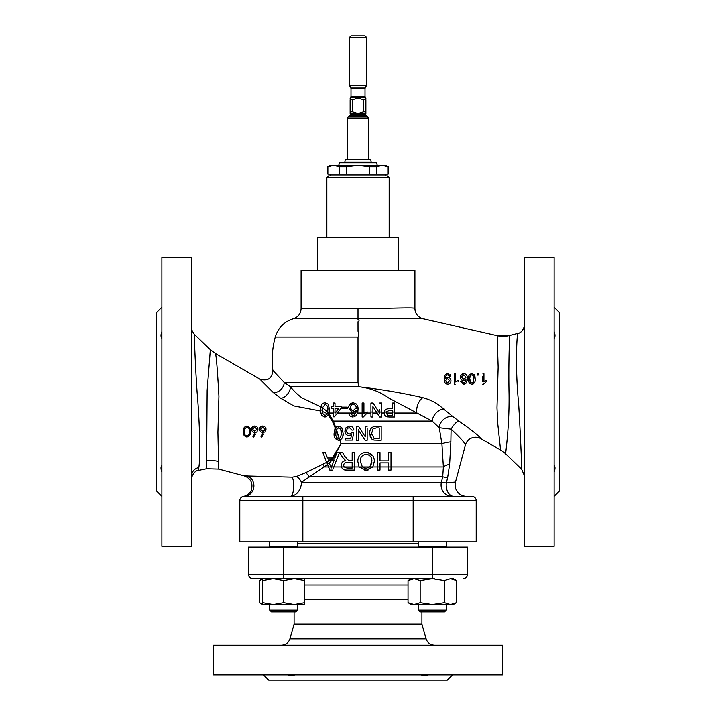 <?xml version="1.0" encoding="UTF-8"?>
<svg xmlns="http://www.w3.org/2000/svg" width="716" height="716" viewBox="0 0 716 716"><rect width="100%" height="100%" fill="white"/><g stroke="black" fill="none" stroke-linecap="round" stroke-linejoin="round"><path stroke-width="1.07" d="M451.894 496.34L453.675 496.34L451.894 496.34A11.384 10.821 90 0 1 441.074 484.956A11.384 10.821 90 0 1 441.378 482.289L442.721 476.784L443.365 466.948L441.915 443.804L439.239 427.729L432.187 421.089L388.699 398.007C380.062 391.741 370.082 387.991 358.743 386.756L358 382.46L284.198 382.46L290.383 386.756C294.294 391.482 298.223 395.232 302.179 398.007L320.902 406.858L320.643 409.901L320.938 406.688L322.567 407.574L325.136 404.424C327.382 405.354 328.277 407.18 327.83 409.901L327.543 413.096L326.988 413.123A8.753 5.325 134.5 0 0 327.624 412.676M476.203 541.86L476.203 500.717A4.377 4.377 0 0 0 471.817 496.34A4.377 4.377 0 0 1 476.203 500.717L476.203 541.86L302.841 541.86L302.841 496.34L471.817 496.34A4.377 4.377 0 0 1 476.203 500.717L239.797 500.717A4.377 4.377 0 0 1 244.183 496.34L290.302 496.34A10.507 3.419 90 0 0 293.578 488.921A10.507 3.419 90 0 0 292.226 477.142L296.612 476.435L305.634 472.685L326.702 462.33L322.827 452.557L325.449 452.557L322.827 452.557L329.781 470.072L328.546 466.948L330.765 466.948L328.671 461.292L330.183 465.382M327.579 464.532L301.436 482.289L301.239 484.956C299.646 491.856 296.003 495.651 290.302 496.34L302.841 496.34M554.121 471.96C555.285 468.989 555.285 466.716 554.121 465.149L554.998 468.031M161.879 471.96C160.715 468.989 160.715 466.716 161.879 465.149M428.177 674.946C425.215 676.11 422.941 676.11 421.375 674.946L424.257 675.823M270.227 546.406A1.405 1.405 0 0 1 271.445 547.113L270.227 546.406M418.287 610.157L446.301 610.157L444.546 611.912L420.032 611.912L418.287 610.157L418.287 604.555M446.301 610.157L446.301 604.555L446.301 610.157L444.546 611.912M445.773 546.406A1.405 1.405 0 0 0 444.555 547.113M418.815 546.406A1.405 1.405 0 0 1 420.032 547.113M446.301 546.406L446.301 541.86L446.301 546.406L418.287 546.406L418.287 541.86M297.713 610.157L295.968 611.912L271.454 611.912L269.699 610.157L297.713 610.157L297.713 604.555M265.511 604.555L262.691 604.555L259.443 602.675L259.443 580.515L262.691 578.635L262.691 604.555L294.213 604.555L304.721 602.675L304.721 580.515L294.213 578.635L283.706 580.515L283.706 602.675L294.213 604.555L304.721 604.555L304.721 602.675M269.699 541.86L269.699 546.406L297.713 546.406L297.713 541.86M297.713 543.614L418.287 543.614M304.721 599.65L408.03 599.65M421.912 624.164L426.118 638.833L289.882 638.833L294.088 624.164L421.912 624.164L421.912 611.912M358 674.946L502.462 674.946L502.462 645.179L213.538 645.179L213.538 674.946L358 674.946M389.155 237.175L389.155 177.64L326.845 177.64L326.845 237.175M326.845 177.64L328.599 175.885L387.401 175.885L389.155 177.64M377.26 165.378L376.562 162.756L339.438 162.756L338.74 165.378M346.777 431.936L348.647 433.923M351.896 432.759L353.686 432.938L352.254 440.125L345.604 440.125L352.254 440.125L353.686 432.938L351.896 432.759L349.498 434.012C347.645 433.896 346.705 432.894 346.687 430.987C346.678 429.045 347.618 427.953 349.506 427.729L352.075 430.244M351.502 434.702L348.996 435.632L351.502 434.702L350.786 438.326L351.207 436.178M344.951 431.954L345.962 427.81L344.888 431.095C344.987 433.789 346.356 435.292 348.996 435.632M358.358 438.004L358.358 440.304L356.38 440.304L358.358 440.304L358.358 429.851L365.07 440.304L367.156 440.304L367.156 428.598M356.38 427.443L356.38 440.304M333.217 408.764L333.217 416.819L334.47 416.819L333.217 416.819L333.217 413.025L329.351 413.025L329.074 414.054L333.262 421.089L335.643 427.318L336.69 426.521M337.576 426.217L338.605 426.11L335.088 428.096L334.112 433.198C333.692 437.109 335.186 439.472 338.605 440.304L334.882 437.861M338.605 440.304L339.653 440.188C342.338 438.801 343.483 436.474 343.089 433.198L342.821 436.312M339.957 440.116L340.977 443.804A10.507 0.626 18.2 0 0 340.959 443.795L339.849 440.143M255.388 434.379L253.634 437.064L252.909 436.5L255.684 432.249L254.592 432.357L255.684 432.249L252.909 436.5L253.634 437.064L254.377 435.919M254.368 426.047L252.435 426.933M250.376 430.585L248.604 426.548M243.386 429.698L243.261 431.542C242.993 428.553 244.21 426.709 246.886 426.02C249.526 426.709 250.698 428.553 250.403 431.542C250.69 434.549 249.526 436.393 246.886 437.064L248.586 436.563M246.886 437.064C244.219 436.393 243.01 434.549 243.261 431.542L243.592 434.299M244.451 427.157L243.449 429.358M263.47 434.388L261.716 437.064L260.991 436.5L261.716 437.064M263.765 432.249L260.991 436.5L263.765 432.249L262.674 432.357L263.765 432.249M262.459 426.047L260.06 427.47M320.67 411.02L293.846 405.918L280.636 398.23L273.154 392.44L259.801 379.077L215.444 353.507C216.304 355.807 217.458 370.056 218.917 396.261L217.906 432.267L218.666 469.07L244.299 475.907L292.226 477.142M327.436 457.945L325.449 452.557L327.436 457.945L332.851 457.945L331.633 459.967L334.157 459.967L331.177 468.049L330.765 466.948L333.799 466.948L339.518 452.557L336.896 452.557L334.909 457.945L332.851 457.945M296.612 476.435A10.507 6.99 -118.5 0 1 301.436 482.289L441.378 482.289L446.301 482.978L455.492 482.011L465.4 445.03C464.979 442.971 460.209 437.673 451.08 429.153L450.865 441.835A17.515 2.64 176.6 0 0 441.915 443.804L340.977 443.804L333.334 457.945L332.233 457.945L340.959 443.795M335.643 427.318L335.204 427.9L332.609 421.787L328.474 415.298L329.074 414.054M324.438 416.954L326.21 416.882M320.768 412.192L321.368 414.439M321.735 415.199L323.981 416.864M210.343 349.685L194.34 334.318C194.233 333.638 194.922 360.452 197.133 392.78C200.006 425.215 200.328 459.377 198.815 467.557L198.627 470.376L206.575 468.729L207.139 390.345L210.343 349.685L215.444 353.507M358 382.46L358 337.039L275.257 337.039A85.804 85.804 0 0 0 272.859 370.405L284.198 382.46A8.753 6.363 132.1 0 1 273.154 392.44M358 337.039C359.128 334.828 359.137 332.922 358.018 331.32L358 321.779C359.369 320.893 359.369 320.186 358 319.667L358 318.718L363.826 318.718M521.66 469.078L521.669 469.24C521.883 470.045 520.72 438.532 518.608 403.189C514.956 367.183 516.97 334.721 517.731 333.567L517.749 333.405C521.991 333.334 524.98 326.031 524.354 324.921M517.749 333.405L509.461 335.509C509.899 334.148 508.315 358.627 509.04 393.934C509.479 428.222 505.281 454.311 505.657 453.855A26.268 26.268 119.9 0 0 500.556 450.024L497.71 423.308L496.985 407.86L498.139 367.183L497.181 335.661A26.268 26.268 -77.2 0 0 509.461 335.509L497.181 335.661L422.359 318.593C417.679 316.875 415.19 313.519 414.913 308.542C415.692 307.03 388.43 308.659 358 308.605L358 319.667M524.354 475.549L521.669 469.24L505.657 453.855M423.102 318.79C423.523 318.253 414.868 318.199 397.147 318.629L293.444 318.718C298.241 317.045 300.792 313.68 301.087 308.605L301.087 270.442L414.913 270.442L414.913 308.542A10.507 10.507 0 0 0 422.628 318.674L422.565 318.656M161.879 401.774L161.879 546.326L191.646 546.326L191.646 257.223L161.879 257.223L161.879 401.774M554.121 257.223L554.121 546.326L524.354 546.326L524.354 257.223L554.121 257.223M161.879 307.218L156.625 312.471L156.625 491.087L161.879 496.34M358.474 426.288L365.187 436.742L358.474 426.288L356.38 426.288M357.311 113.522L350.124 113.522L350.124 99.712L352.46 99.712L352.46 111.794L358 113.549L363.54 111.794L363.54 99.712L358 97.967L352.46 99.712M363.54 99.712L365.876 99.712C365.876 97.448 365.876 97.448 365.876 99.712C365.876 97.448 365.876 97.448 365.876 99.712L365.876 113.522L358.689 113.522M365.876 98.396L365.518 97.6L350.482 97.6L350.992 96.365L365.008 96.365L365.008 88.802L350.992 88.802L350.759 87.925L365.241 87.925L366.753 85.302L366.753 37.554L349.247 37.554L350.992 35.8L365.008 35.8L366.753 37.554M350.759 87.925L349.247 85.302L366.753 85.302M344.817 162.031L371.183 162.031L370.691 159.247L345.309 159.247L344.817 162.031L343.957 162.756M263.443 674.946L268.697 680.2L447.303 680.2L452.557 674.946M554.121 307.218L559.375 312.471L559.375 491.087L554.121 496.34M554.121 338.408C555.285 336.851 555.285 334.578 554.121 331.598M294.625 674.946C293.068 676.11 290.803 676.11 287.823 674.946M350.124 111.794L352.46 111.794M363.54 111.794L365.876 111.794M350.124 99.712C350.124 97.448 350.124 97.448 350.124 99.712C350.124 97.448 350.124 97.448 350.124 99.712M350.482 97.6L350.124 98.396M302.841 541.86L239.797 541.86L239.797 500.717A4.377 4.377 0 0 1 244.183 496.34L244.183 496.34A10.507 9.72 90 0 0 253.795 487.381A10.507 9.72 90 0 0 247.011 475.782M360.354 459.708L360.246 461.301C360.193 457.211 362.135 454.893 366.091 454.356C369.93 454.821 371.873 457.05 371.917 461.05L371.881 460.084M371.917 461.05L369.805 466.948L366.055 468.273L362.403 466.948L360.246 461.301M362.457 467.002L364.9 468.166M366.055 468.273L366.825 468.228M368.051 467.951L368.955 467.539M370.396 466.393L371.855 462.455M371.658 458.795L371.076 457.291M369.698 455.609L368.48 454.848M326.747 462.42L328.671 461.292L328.188 459.967L328.671 461.292L330.658 459.967M332.135 459.967L329.333 463.082M331.794 466.062L332.367 464.818M330.479 466.179L330.765 466.948M328.188 459.967L331.633 459.967M375.193 438.64L376.356 438.684L374.038 438.398L371.649 433.404L371.738 434.836M371.649 433.404L373 428.902L376.303 427.908L379.194 427.908L379.194 438.684L376.356 438.684M379.194 435.847L379.194 433.574M379.194 429.054L379.194 427.908M339.286 438.595L336.377 429.367L336.135 430.226L339.286 438.595L338.623 438.684C336.377 437.807 335.473 435.981 335.911 433.207L335.974 431.435M341.272 434.245L340.485 437.727L338.623 438.684C336.377 437.807 335.473 435.981 335.911 433.207L336.225 429.842L338.605 427.729C340.834 428.607 341.729 430.432 341.299 433.207L340.664 429.009M340.485 437.727L341.264 434.424M389.316 415.378L387.705 415.262L386.201 412.917L386.309 412.022L389.28 410.349L392.663 410.349L392.663 415.378L389.316 415.378M392.663 415.378L392.663 412.022L394.641 412.022L394.641 402.992L394.641 416.998L389.495 416.998L394.641 416.998L394.641 412.022M392.663 413.025L386.201 413.025L387.705 415.262M386.515 411.521L386.201 412.917M353.23 404.424C355.154 404.683 356.147 405.757 356.201 407.637L353.292 410.536C351.395 410.349 350.446 409.355 350.455 407.547C350.437 405.73 351.359 404.692 353.23 404.424M351.108 405.408L350.455 407.547L351.565 410.035M356.04 408.675L356.201 407.637M335.007 413.239L338.901 408.201L335.007 413.239L335.007 408.201L335.007 412.022L333.217 412.022M335.007 408.201L338.901 408.201M327.373 413.669L322.495 411.485M327.74 411.852L322.531 407.816L322.442 409.901L322.567 407.574M327.83 409.901L327.749 408.004M327.015 414.421L325.154 415.378C322.862 414.322 321.958 412.631 322.442 410.322L322.442 409.901M262.87 431.274L265.081 429.188L262.79 427.103L260.499 429.188L262.87 431.274M264.705 430.388L263.381 431.229M161.879 338.408C160.715 336.851 160.715 334.578 161.879 331.598M455.492 482.011A11.384 11.384 0 0 0 466.492 496.34L453.675 496.34A11.384 7.491 90 0 1 446.301 482.978L447.607 477.858L442.721 476.784L309.187 476.784A10.507 6.014 53.5 0 0 305.634 472.685M450.865 441.835L449.639 464.192L447.607 477.858M465.4 445.03A10.507 10.507 0 0 1 480.794 438.648L500.556 450.024M254.878 496.34L289.855 496.34M377.529 470.072L377.529 466.948L377.529 470.072L379.999 470.072L379.999 462.885L388.528 462.885L388.528 470.072L388.528 466.948L390.999 466.948L390.999 470.072L390.999 466.948L443.365 466.948A17.515 4.484 174.8 0 1 449.639 464.192M458.732 420.945A10.507 3.204 121.4 0 0 451.08 429.153L439.239 427.729A10.507 8.127 136.8 0 1 452.915 416.649L458.732 420.945C472.041 430.316 479.398 436.214 480.794 438.648M280.636 398.23A8.753 5.155 125.5 0 0 290.383 386.756L358.743 386.756C381.503 389.397 402.857 393.03 422.807 397.675C428.848 399.277 434.218 401.748 438.917 405.086L452.915 416.649M444.359 409.069A10.507 7.079 -50.1 0 0 432.187 421.089L333.262 421.089A10.507 3.777 -25.4 0 1 332.439 421.509M422.807 397.675A10.507 5.656 -71.7 0 0 416.873 413.025L394.641 413.025M482.942 373.761L483.944 373.761L483.944 381.95L483.577 373.761M483.944 381.95L486.37 380.402L486.37 381.637L486.37 380.402M486.37 381.637L483.461 384.268L482.593 384.268L483.461 384.268M478.19 375.103L477.554 375.103M475.191 378.943C475.522 381.843 474.404 383.615 471.817 384.268C469.257 383.642 468.13 381.87 468.452 378.943C468.13 376.025 469.248 374.253 471.817 373.627L474.171 374.638L475.191 378.943L475.021 376.804M468.55 377.234L468.452 378.943M461.856 381.44L460.504 381.574L461.856 381.44L462.339 382.514L464.773 382.747L463.628 383.051L464.773 382.747L466.027 379.247L464.228 380.536M464.935 380.268L466.027 379.247M463.476 380.626C461.498 380.393 460.46 379.256 460.37 377.216C460.478 375.041 461.587 373.85 463.691 373.627L461.247 374.71M465.409 374.038L463.691 373.627C466.349 374.083 467.584 375.766 467.378 378.675L467.235 376.902M467.154 381.028L467.378 378.675L466.232 383.069L463.538 384.268L465.024 383.982M455.653 373.761L455.653 381.95L455.653 373.761L454.741 373.761M455.653 381.95L458.079 380.402L458.079 381.637L458.079 380.402M449.46 376.455L450.812 376.321L449.46 376.455L447.84 374.835C446.14 375.318 445.379 376.544 445.549 378.513L445.549 378.513M446.587 377.771L445.558 378.773L447.249 377.493M447.956 377.395C449.899 377.645 450.892 378.773 450.946 380.778L450.767 379.534M450.946 380.778C450.874 382.872 449.8 384.036 447.724 384.268C445.119 383.722 443.956 382.049 444.206 379.229L444.323 380.957M444.323 377.35L444.206 379.229C443.893 376.16 445.119 374.298 447.903 373.627L450.812 376.321L450.194 374.674M447.903 373.627L446.095 374.119M474.994 376.697L474.511 375.202M471.817 384.268L473.428 383.865M482.593 381.547L482.593 376.67M478.557 374.128L477.205 373.761L477.205 375.103L477.205 373.761L478.557 373.761L478.557 374.754M454.311 381.968L454.311 384.268L455.179 384.268L454.311 384.268L454.311 373.761M463.538 384.268L460.504 381.574M328.546 466.948L324.357 466.948A10.507 3.365 57.2 0 0 322.656 464.219M246.59 475.773L245.919 475.782M390.999 466.948L390.999 452.557L388.528 452.557L388.528 460.862L379.999 460.862L379.999 452.557L377.529 452.557L377.529 466.948L388.528 466.948M362.77 452.977L366.082 452.333C360.757 452.843 357.991 455.824 357.776 461.283L358.886 466.125M359.987 467.718L359.378 466.948L366.073 470.296L364.82 470.215M354.635 469.499L354.635 452.557L352.165 452.557L352.165 460.415L348.415 460.334L344.736 456.253L342.561 452.557L339.724 452.557L342.597 457.39L345.81 460.639L344.45 459.779M343.438 458.652L342.597 457.39M326.881 462.778L326.702 462.33M373.904 440.098L371.864 439.096L373.904 440.098L381.172 440.304L381.172 426.288L381.172 440.304M369.787 435.015L369.671 433.377L371.864 439.096L370.172 436.581M381.172 426.288L376.151 426.288C371.828 426.512 369.671 428.866 369.671 433.377M361.893 435.355L358.358 429.851M365.187 426.288L365.187 436.742L365.187 426.288L367.156 426.288M350.786 438.326L345.604 438.326L345.604 440.125M353.865 430.065C353.525 427.568 352.075 426.253 349.515 426.11L345.962 427.81M378.818 412.022L373.018 402.992L379.731 413.445L378.818 412.022L376.428 412.022L372.911 406.545L379.623 416.998L381.709 416.998L381.709 413.025L384.224 412.971C384.188 414.967 385.253 416.265 387.419 416.864L389.495 416.998L387.419 416.864L385.02 415.513M392.663 408.738L392.663 402.992L392.663 408.738L389.227 408.738C386.497 408.648 384.859 409.74 384.304 412.022L384.224 412.971M385.092 410.223L386.774 409.06M377.064 413.025L372.911 413.025L372.911 416.998L372.911 406.545M370.933 416.998L372.911 416.998L370.933 416.998L370.933 402.992L373.018 402.992M363.289 416.998L362.135 416.998L363.289 416.998L367.156 413.025L370.933 413.025L370.933 412.022L372.911 412.022M379.731 409.686L379.731 413.445M366.01 412.398L363.925 413.025L363.925 413.902L363.925 402.992L362.135 402.992L362.135 416.712M367.156 413.499L367.156 411.843L363.925 413.902M365.992 414.161L364.999 414.913M357.615 413.025L362.135 413.025L362.135 412.022L363.925 412.022M362.135 409.167L362.135 402.992M353.91 416.909L356.47 415.405L357.821 412.022L358 409.552C358.385 405.856 356.747 403.609 353.086 402.813C350.214 403.189 348.737 404.782 348.665 407.601L351.762 412.022L352.8 412.148L351.001 411.736M355.449 403.394L356.21 403.949M357.624 406.33L357.964 408.442M349.229 405.158L353.086 402.813M352.8 412.148L355.789 410.841M355.118 411.44L353.91 411.995M356.201 410.304L356.085 412.022L354.527 414.967L353.006 415.378L351.288 414.662L353.006 415.378M348.969 414.081L348.844 413.409C349.077 415.575 350.428 416.766 352.881 416.998M342.015 407.118L342.015 408.738L342.015 407.118L347.224 407.118L347.224 408.738L347.224 407.118M341.12 408.201L338.167 412.022L341.12 408.201L341.12 406.402L335.007 406.402L335.007 402.992L333.217 402.992L333.217 406.402L331.418 406.402L331.418 408.201L333.217 408.201M331.418 408.201L331.418 406.402M333.217 406.402L333.217 405.614M333.217 404.773L333.217 402.992M348.844 413.409L350.634 413.23L348.844 413.409M355.861 413.025L337.397 413.025L334.47 416.819L338.167 412.022L335.956 412.022M254.592 432.357C252.703 432.204 251.665 431.166 251.477 429.242C251.665 427.255 252.757 426.181 254.762 426.02C256.695 426.181 257.76 427.246 257.939 429.224L256.767 432.276M262.674 432.357C260.776 432.195 259.738 431.166 259.559 429.242C259.738 427.255 260.839 426.181 262.844 426.02C264.786 426.19 265.851 427.255 266.021 429.224L264.848 432.276M327.749 411.772L329.083 414.018L328.599 415.092L325.136 416.998C321.457 415.683 319.963 413.311 320.643 409.901M329.083 414.018L329.62 409.901L328.259 404.164L325.136 402.813C322.835 402.929 321.43 404.227 320.938 406.688M341.12 406.402L341.12 407.198M335.007 403.994L335.007 406.402M328.259 404.164L328.751 404.97M342.015 408.738L347.224 408.738M351.288 414.662L350.634 413.23M381.709 416.998L381.709 402.992L379.731 402.992M394.641 402.992L392.663 402.992M343.089 433.198L341.729 427.461L338.605 426.11M367.156 430.289L367.156 440.304M341.165 465.346C341.416 462.545 342.964 460.97 345.81 460.639C342.982 460.961 341.434 462.527 341.165 465.346L341.407 466.948C342.454 469.338 344.333 470.376 347.036 470.072L345.273 469.973M368.024 470.099L366.073 470.296L372.794 466.948L374.387 461.086C374.092 455.761 371.327 452.852 366.082 452.333L367.433 452.431M367.809 452.494L372.955 455.967M374.387 461.086L374.271 462.93M333.012 468.953L333.799 466.948L344.145 466.948L346.947 468.049L344.145 466.948L343.635 465.293C343.957 463.18 345.237 462.232 347.475 462.438L352.165 462.438L352.165 468.049L352.165 466.948L377.529 466.948M354.635 467.593L354.635 468.228M329.781 470.072L332.564 470.072M347.036 470.072L354.635 470.072M388.528 470.072L390.999 470.072M254.789 431.274L256.999 429.188L254.789 431.274L252.417 429.188L254.708 427.103L256.999 429.188M244.46 433.798L244.201 431.542C243.968 433.86 244.845 435.346 246.859 435.99C248.864 435.391 249.732 433.905 249.454 431.542C249.741 429.206 248.873 427.721 246.859 427.103L244.604 428.902L244.201 431.542L244.604 428.902M249.454 431.542L249.383 433.01M447.518 383.051L449.594 380.706L447.554 378.612L445.558 380.805L447.518 383.051M462.608 379.077L461.722 377.18L463.852 379.417L466.027 377.251L463.798 374.835L461.722 377.18L461.99 375.909M469.803 378.943C469.472 381.028 470.152 382.398 471.835 383.051L473.231 382.335L473.84 378.943C474.171 376.876 473.5 375.506 471.817 374.835C470.152 375.506 469.472 376.876 469.803 378.943L470.672 382.595M469.839 377.744L470.672 375.3M471.817 374.835C473.5 375.506 474.171 376.876 473.84 378.943M346.947 468.049L352.165 468.049L352.165 466.948L344.145 466.948L343.707 465.991M347.475 462.438L346.114 462.527M330.452 459.967L331.938 457.945M329.199 462.715L327.445 464.183M339.151 438.631L339.653 440.188M335.419 427.586L336.225 429.842M339.572 440.215L339.008 438.657M336.072 430.611L335.088 428.096M329.512 412.022L327.722 412.022M328.599 415.092L327.489 413.284M322.442 410.322L320.643 409.812M358 165.378L329.986 165.378L327.615 166.747L333.737 165.378L339.608 166.747L346.249 166.747L358 165.378L369.751 166.747L376.392 166.747L382.263 165.378L358 165.378M386.014 165.378L382.263 165.378L388.135 166.747L386.014 165.378M330.738 165.745L327.865 166.747L327.865 174.14L339.608 174.14L339.608 166.747M339.608 174.14L369.751 174.14L369.751 166.747M369.751 174.14L388.135 174.14L388.135 166.747M376.392 166.747L376.392 174.14M388.135 174.14L388.385 166.747M327.615 166.747L327.865 174.14M346.249 166.747L346.249 174.14M317.725 270.442L317.725 237.175L398.275 237.175L398.275 270.442M456.557 580.515L453.309 578.635L450.489 578.635L456.557 580.515L456.557 602.675L450.489 604.555L453.309 604.555L456.557 602.675M434.54 578.635L252.936 578.635A4.377 4.377 0 0 1 248.559 574.259L248.559 547.113L283.581 547.113L283.581 574.259L432.419 574.259L432.419 547.113L283.581 547.113M248.559 574.259L283.581 574.259L283.581 578.635L273.199 578.635L283.706 580.515M432.419 547.113L467.441 547.113L467.441 574.259L467.441 547.113M463.064 578.635A4.377 4.377 0 0 0 467.441 574.259A4.377 4.377 0 0 1 463.064 578.635M262.691 602.675L273.199 604.555L283.706 602.675M262.691 580.515L273.199 578.635M304.721 578.635L304.721 580.515M411.279 578.635L408.03 580.515L408.03 602.675L411.279 604.555L450.489 604.555L444.421 602.675L444.421 580.515L450.489 578.635M408.03 602.675L414.099 604.555L420.158 602.675L432.294 604.555L444.421 602.675M408.03 580.515L414.099 578.635L420.158 580.515L420.158 602.675M420.158 580.515L432.294 578.635L444.421 580.515M259.443 602.675L262.691 604.125M259.443 580.515L262.691 579.065M408.03 584.981L304.721 584.981M218.21 461.426A26.268 23.467 -8 0 0 206.781 460.773M301.087 308.605L358 308.605M198.815 467.557A8.753 8.413 0 0 0 191.646 475.836M517.731 333.567A8.753 8.735 180 0 0 524.354 325.091M347.493 159.247L347.493 118.068L368.507 118.068L365.706 115.025L365.876 113.549M347.493 118.068L348.218 116.654L367.782 116.654M348.218 116.654L349.891 115.652L366.109 115.652M349.891 115.652L350.294 115.025L365.706 115.025M350.124 113.549L350.294 114.014L365.706 114.014M413.159 496.34L413.159 541.86M386.309 412.022L384.304 412.022M381.709 412.022L379.731 412.022M357.821 412.022L356.085 412.022M353.82 412.022L351.762 412.022M432.419 578.635L432.419 574.259L467.441 574.259M289.882 638.833C288.476 642.816 285.675 644.928 281.46 645.179M385.664 174.14L385.664 175.885M275.257 337.039C278.121 327.758 284.18 321.654 293.444 318.718M198.627 470.376C194.188 470.188 190.904 478.011 191.646 478.95M368.507 159.247L368.507 118.068M371.183 162.031L372.043 162.756M349.247 85.302L349.247 37.554M365.008 88.802L365.241 87.925M350.992 96.365L350.992 88.802M365.518 97.6L365.008 96.365M350.294 115.025L350.294 114.014M194.34 334.318C192.148 331.087 191.253 328.984 191.646 328M422.306 318.602L441.342 322.952M244.299 475.907C250.869 478.521 253.204 483.237 251.307 490.057C250.475 494.38 242.67 497.002 243.422 496.403L243.422 496.403M272.859 370.405C272.035 378.603 267.677 381.494 259.801 379.077M206.575 468.729L218.666 469.07M330.336 174.14L330.336 175.885M294.088 624.164L294.088 611.912M426.118 638.833C427.524 642.816 430.325 644.928 434.54 645.179M295.968 547.113L297.185 546.406M269.699 610.157L269.699 604.555"/></g></svg>
